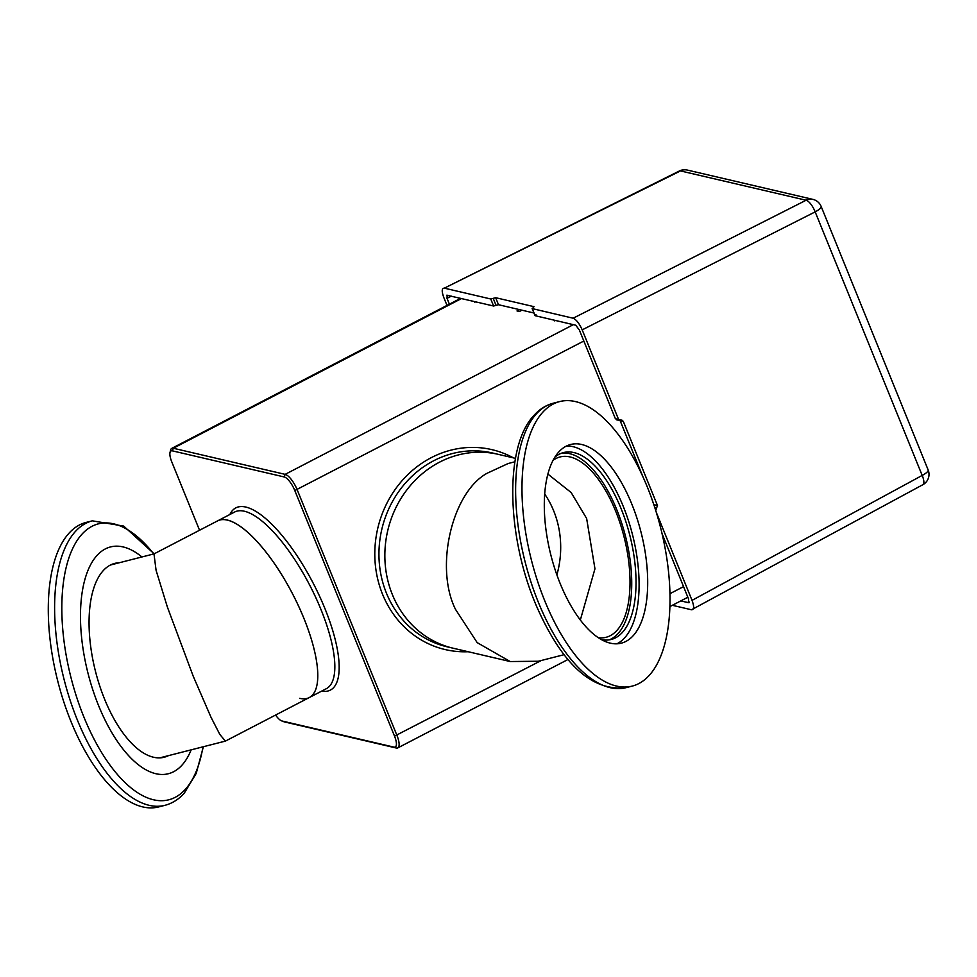 <?xml version="1.0" encoding="UTF-8"?>
<svg xmlns="http://www.w3.org/2000/svg" width="977" height="977" viewBox="0 0 977 977"><rect width="100%" height="100%" fill="white"/><g stroke="black" fill="none" stroke-linecap="round" stroke-linejoin="round"><path stroke-width="1.47" d="M556.89 574.891A93.059 84.51 103.1 0 0 553.666 510.8A93.059 84.51 103.1 0 0 544.69 494.008A93.059 84.51 103.1 0 1 556.89 574.891M392.363 594.578A99.532 90.385 -76.9 0 1 406.591 490.246A99.532 90.385 -76.9 0 1 498.355 454.366A99.532 90.385 103.1 0 0 439.54 462.17A99.532 90.385 103.1 0 0 385.133 563.314A99.532 90.385 103.1 0 0 453.096 648.203A99.532 90.385 -76.9 0 1 392.363 594.578M309.33 697.529L225.406 741.103L219.837 734.448L211.02 717.289L193.226 676.231L167.409 607.132L156.076 570.299L153.987 553.91L234.639 512.021A99.532 32.9 -117.4 0 1 244.335 511.227A99.532 32.9 -117.4 0 1 315.742 597.472A99.532 32.9 -117.4 0 1 326.391 688.663L309.33 697.529A99.532 32.9 -117.4 0 0 304.042 618.685A99.532 32.9 -117.4 0 0 217.578 520.888A99.532 32.9 62.6 0 1 227.262 520.094A99.532 32.9 62.6 0 1 298.681 606.338A99.532 32.9 62.6 0 1 309.33 697.529A99.532 32.9 62.6 0 1 299.634 698.323M170.022 452.461L170.621 450.079A15.669 5.178 62.6 0 1 171.769 448.37A15.669 5.178 62.6 0 1 173.295 448.248L285.15 474.358A15.669 5.178 62.6 0 1 297.24 489.88L396.967 735.473A15.669 5.178 62.6 0 1 397.798 747.893A15.669 5.178 62.6 0 1 396.271 748.016L284.417 721.905A15.669 5.178 62.6 0 1 283.88 721.734L281.584 720.855A13.715 4.531 -117.4 0 0 282.06 721.002L393.914 747.112A13.715 4.531 -117.4 0 0 394.525 736.133L294.798 490.539A13.715 4.531 -117.4 0 0 284.222 476.959L172.367 450.849A13.715 4.531 -117.4 0 0 170.022 452.461A13.715 4.531 -117.4 0 0 171.757 461.828L199.54 530.242M521.901 310.185L519.398 311.492L517.004 310.93L519.495 309.624M275.599 715.054A13.715 4.531 -117.4 0 0 281.584 720.855M616.927 643.794A102.512 46.505 75.7 0 0 624.669 637.81A102.512 46.505 75.7 0 0 629.75 524.796A102.512 46.505 75.7 0 0 566.465 446.037M633.267 635.612A102.512 46.505 -104.3 0 1 621.335 643.159A102.512 46.505 -104.3 0 1 555.107 569.689A102.512 46.505 -104.3 0 1 558.722 452.033A102.512 46.505 -104.3 0 1 570.641 444.486A102.512 46.505 -104.3 0 1 636.882 517.957A102.512 46.505 -104.3 0 1 633.267 635.612M647.311 487.01A146.806 66.607 75.7 0 0 559.699 401.571A146.806 66.607 75.7 0 0 544.678 600.635A146.806 66.607 75.7 0 0 632.29 686.074A146.806 66.607 75.7 0 0 647.311 487.01M601.38 639.569A96.442 43.757 75.7 0 0 611.248 639.459A96.442 43.757 75.7 0 0 622.459 632.363A96.442 43.757 75.7 0 0 625.866 521.681A96.442 43.757 75.7 0 0 563.558 452.571A96.442 43.757 75.7 0 0 554.851 457.199M609.062 639.898A96.442 43.757 75.7 0 0 618.16 633.462A96.442 43.757 75.7 0 0 622.312 525.089A96.442 43.757 75.7 0 0 561.433 453.23M547.877 474.089L571.154 492.542L586.64 518.494L594.956 568.809L580.338 619.992M553.055 460.326A93.059 42.219 -104.3 0 1 560.09 456.943A93.059 42.219 -104.3 0 1 615.632 511.105A93.059 42.219 -104.3 0 1 606.106 637.285A93.059 42.219 -104.3 0 1 598.315 637.676M564.132 654.675L538.351 661.246L510.202 661.539L477.167 642.622L455.477 609.318C434.545 567.319 451.924 492.506 487.071 473.271L508.174 463.513L514.916 461.791M92.339 520.839A146.806 66.607 -104.3 0 0 75.266 531.635A146.806 66.607 -104.3 0 0 77.317 719.89A146.806 66.607 -104.3 0 0 164.93 805.329L158.592 806.941A146.806 66.607 -104.3 0 1 70.979 721.502A146.806 66.607 -104.3 0 1 86 522.451L92.339 520.839L123.7 526.09L154.146 553.825M191.15 749.847A117.02 53.088 -104.3 0 1 98.579 705.589A117.02 53.088 -104.3 0 1 85.207 578.372A117.02 53.088 -104.3 0 1 141.934 556.975M164.185 756.723A100.02 45.382 -104.3 0 1 162.035 757.663M168.471 755.636A100.02 45.382 -104.3 0 1 164.221 757.236A100.02 45.382 -104.3 0 1 104.527 699.019A100.02 45.382 -104.3 0 1 114.761 563.387A100.02 45.382 -104.3 0 1 119.255 562.752M112.636 564.059A100.02 45.382 -104.3 0 1 114.956 563.851M110.499 564.987A99.532 45.15 -104.3 0 1 110.584 564.975L154.048 553.874M225.406 741.103L159.801 757.847A99.532 45.15 -104.3 0 1 159.715 757.871M662.088 533.76L688.59 599.048L688.382 602.65L680.774 600.916M536.007 314.692L534.981 315.595L532.123 308.573L573.133 318.221L806.11 200.236L680.493 170.914L444.34 288.154L490.759 298.986L495.657 297.704L534.004 306.668L532.306 308.695L535.152 315.705L575.734 325.219L579.349 329.994L615.4 418.754L622.08 420.244M554.68 320.883L555.522 320.468M446.807 295.201L493.605 306.009L490.759 298.986M689.054 602.724L688.26 602.662L689.371 602.052M654.334 506.147L651.464 497.855M642.817 476.544L620.102 420.598M617.745 419.658L615.4 418.754M495.657 297.704L498.502 304.726L533.918 312.994M498.502 304.726L493.605 306.009M447.185 295.176L447.014 298.315L451.362 296.153M449.396 304.177L447.014 298.315M447.002 305.41L443.814 297.558C441.543 291.28 441.714 288.154 444.34 288.154L679.394 170.975A11.761 3.774 -116.4 0 1 680.493 170.914A11.761 10.674 103.1 0 1 687.295 170.059L812.913 199.381A11.761 10.674 103.1 0 0 806.11 200.236A11.761 4.079 63.1 0 1 815.172 211.875L582.194 329.86C579.312 323.448 576.283 319.564 573.133 318.221M582.194 329.86L618.588 419.499M656.361 512.522L692.034 600.366L922.19 475.42L815.172 211.875A11.761 3.029 157.9 0 0 821.132 206.403A11.761 11.761 0 0 0 812.913 199.381M692.034 600.366C694.305 606.644 694.134 609.782 691.508 609.77L922.862 484.702A11.761 11.761 0 0 0 928.15 469.949A11.761 3.029 157.9 0 1 922.19 475.42A11.761 3.993 61.5 0 1 922.862 484.702M691.508 609.77L672.347 605.3M654.272 504.755L657.472 505.512L623.277 421.307L620.261 420.598M657.472 505.512L655.628 510.727M616.585 419.817L623.277 421.307M229.888 514.488A102.658 33.926 62.6 0 1 245.813 507.063A102.658 33.926 62.6 0 1 324.474 607.462A102.658 33.926 62.6 0 1 321.628 691.142M515.502 458.372L492.432 452.986A99.532 90.385 103.1 0 0 433.629 460.79A99.532 90.385 103.1 0 0 386.452 593.198A99.532 90.385 103.1 0 0 447.185 646.823L510.202 661.539M468.166 651.72A102.658 93.23 -76.9 0 1 376.719 574.452A102.658 93.23 -76.9 0 1 431.211 457.688A102.658 93.23 -76.9 0 1 513.426 457.883M583.831 341.022L294.798 490.539M683.558 586.615L669.966 593.674M541.331 660.489L394.525 736.133M461.547 298.522L173.295 448.248L172.367 450.849M573.401 324.633L285.15 474.358L284.222 476.959M282.06 721.002L284.417 721.905M396.271 748.016L393.914 747.112M625.952 687.686C592.135 691.423 562.496 664.641 537.045 607.34C506.709 538.327 503.79 446.794 534.016 415.335C539.56 409.18 545.996 405.137 553.361 403.196A146.806 66.607 75.7 0 0 536.275 413.992A146.806 66.607 75.7 0 0 538.339 602.247A146.806 66.607 75.7 0 0 625.952 687.686L632.29 686.074M202.984 746.831A142.373 64.592 -104.3 0 1 185.386 789.294A142.373 64.592 -104.3 0 1 83.851 716.91A142.373 64.592 -104.3 0 1 81.86 534.321A142.373 64.592 -104.3 0 1 153.768 553.947M656.556 508.113L654.846 507.722M496.06 305.374L493.202 298.351M460.668 298.315L171.769 448.37M687.869 597.228L669.917 606.558M568.016 659.487L397.798 747.893M553.361 403.196L559.699 401.571M203.375 746.721L196.218 773.393L184.274 793.177C178.742 799.333 172.294 803.387 164.93 805.329M475.616 301.808L474.785 302.235M821.132 206.403L928.15 469.949M687.295 170.059A11.761 11.761 0 0 0 679.394 170.975"/></g></svg>
